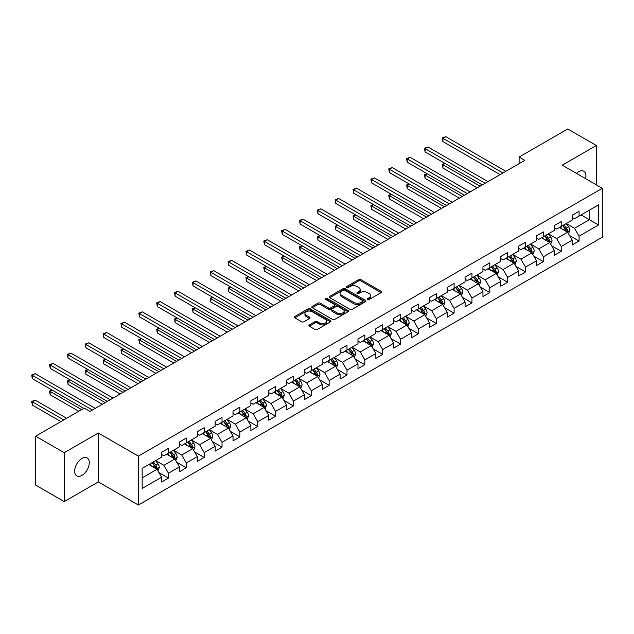 <?xml version="1.0" encoding="UTF-8"?>
<svg xmlns="http://www.w3.org/2000/svg" width="634" height="634" viewBox="0 0 634 634"><rect width="100%" height="100%" fill="white"/><g stroke="black" fill="none" stroke-linecap="round" stroke-linejoin="round"><path stroke-width="0.95" d="M367.625 299.51A1.109 0.642 0 0 0 369.194 299.51L381.129 292.623A1.585 0.919 0 0 0 381.597 291.973A1.585 0.919 0 0 0 381.129 291.323L360.912 279.649A1.585 0.919 0 0 0 358.67 279.649L346.735 286.544A1.109 0.642 0 0 0 346.41 286.996A1.109 0.642 0 0 0 346.735 287.448A1.109 0.642 0 0 0 348.304 287.448L349.849 286.56A5.08 2.932 0 0 1 357.037 286.56L358.725 287.527A5.08 2.932 0 0 1 360.215 289.603A5.08 2.932 0 0 1 358.725 291.68L357.18 292.575A1.109 0.642 0 0 0 356.855 293.027A1.109 0.642 0 0 0 357.18 293.479A1.109 0.642 0 0 0 358.749 293.479L360.294 292.591A5.08 2.932 0 0 1 367.482 292.591L369.17 293.558A5.08 2.932 0 0 1 370.66 295.634A5.08 2.932 0 0 1 369.17 297.711L367.625 298.606A1.109 0.642 0 0 0 367.3 299.058A1.109 0.642 0 0 0 367.625 299.51L367.625 298.606M81.96 475.365A10.358 5.983 120 0 0 88.728 466.244A10.358 5.983 120 0 0 87.135 457.938A10.358 5.983 120 0 0 81.96 458.453A10.358 5.983 120 0 0 75.192 467.583A10.358 5.983 120 0 0 76.785 475.88A10.358 5.983 120 0 0 81.96 475.365M585.602 178.653A10.358 5.983 120 0 0 583.787 171.204A10.358 5.983 120 0 0 578.612 171.711A10.358 5.983 120 0 0 576.425 173.359M309.352 324.917A1.585 0.919 0 0 0 308.893 325.567A1.585 0.919 0 0 0 309.352 326.217L315.027 329.49A1.585 0.919 0 0 0 317.277 329.49L330.528 321.834A1.585 0.919 0 0 0 330.996 321.184A1.585 0.919 0 0 0 330.528 320.542L310.311 308.869A1.585 0.919 0 0 0 308.061 308.869L294.81 316.517A1.585 0.919 0 0 0 294.342 317.166A1.585 0.919 0 0 0 294.81 317.816L301.657 321.771A1.585 0.919 0 0 0 303.908 321.771L309.582 318.498A1.585 0.919 0 0 0 310.042 317.848A1.585 0.919 0 0 0 309.582 317.198L306.182 315.241A4.248 2.457 0 0 1 304.938 313.505A4.248 2.457 0 0 1 307.561 311.239A4.248 2.457 0 0 1 312.19 311.769L325.504 319.449A4.248 2.457 0 0 1 326.748 321.184A4.248 2.457 0 0 1 324.125 323.451A4.248 2.457 0 0 1 319.488 322.92L317.277 321.644A1.585 0.919 0 0 0 315.027 321.644L309.352 324.917L309.352 326.217M98.325 433.014L64.224 452.708L35.615 436.184L35.615 485.081L64.224 501.597L98.325 481.911L138.378 505.036L138.378 456.139L98.325 433.014L98.325 481.911M596.348 184.859L596.348 145.487L562.247 165.173L602.3 188.298L138.378 456.139M596.348 145.487L567.739 128.964L519.103 157.05L519.103 163.651M35.615 436.184L84.251 408.106L89.973 411.411L524.825 160.347L519.103 157.05M349.96 309.321A1.585 0.919 0 0 0 352.211 309.321L365.461 301.665A1.585 0.919 0 0 0 365.929 301.015A1.585 0.919 0 0 0 365.461 300.373L345.245 288.7A1.585 0.919 0 0 0 342.994 288.7L329.743 296.347A1.585 0.919 0 0 0 329.276 296.997A1.585 0.919 0 0 0 329.743 297.647L349.96 309.321M326.312 299.747A1.109 0.642 0 0 1 327.437 299.906L347.971 311.762L334.744 319.401A1.585 0.919 0 0 1 332.493 319.401L312.277 307.728L317.951 304.478L317.951 303.155L312.277 306.436A1.585 0.919 0 0 0 311.809 307.086A1.585 0.919 0 0 0 312.277 307.728L312.277 306.436M317.951 304.478A1.585 0.919 0 0 1 320.194 304.478L320.194 303.155A1.585 0.919 0 0 0 317.951 303.155M320.194 303.155L328.396 307.894A1.585 0.919 0 0 0 330.639 307.894L334.403 305.723A1.585 0.919 0 0 0 334.871 305.073A1.585 0.919 0 0 0 334.403 304.423L325.868 299.494A1.109 0.642 0 0 1 325.543 299.042A1.109 0.642 0 0 1 326.225 298.448A1.109 0.642 0 0 1 327.437 298.59L347.995 310.454A1.585 0.919 0 0 1 348.462 311.104A1.585 0.919 0 0 1 347.995 311.754L347.995 310.454M138.378 505.036L602.3 237.187L602.3 188.298M158.92 472.56L168.478 478.076L168.478 473.249L179.462 466.909L179.462 471.736L186.325 467.773L186.325 462.947L197.309 456.607L197.309 461.425L204.18 457.463L204.18 452.636L215.164 446.296L215.164 451.123L222.027 447.152L222.027 442.334L233.019 435.994L233.019 440.812L239.882 436.85L239.882 432.023L250.866 425.683L250.866 430.51L257.737 426.539L257.737 421.721L268.721 415.373L268.721 420.199L275.584 416.237L275.584 411.411L286.568 405.071L286.568 409.897L293.439 405.926L293.439 401.108L304.423 394.76L304.423 399.586L311.286 395.624L311.286 390.798L322.278 384.458L322.278 389.276L329.141 385.313L329.141 380.495L340.125 374.147L340.125 378.974L346.996 375.011L346.996 370.185L357.98 363.845L357.98 368.663L364.843 364.701L364.843 359.882L375.835 353.534L375.835 358.361L382.698 354.398L382.698 349.572L393.682 343.232L393.682 348.05L400.553 344.088L400.553 339.269L411.537 332.921L411.537 337.748L418.4 333.785L418.4 328.959L429.384 322.619L429.384 327.437L436.255 323.475L436.255 318.648L447.239 312.308L447.239 317.135L454.102 313.164L454.102 308.346L465.094 302.006L465.094 306.824L471.958 302.862L471.958 298.035L482.942 291.695L482.942 296.522L489.813 292.551L489.813 287.733L500.797 281.385L500.797 286.211L507.66 282.249L507.66 277.423L518.644 271.083L518.644 275.909L525.515 271.938L525.515 267.12L536.499 260.772L536.499 265.598L543.362 261.636L543.362 256.81L554.354 250.47L554.354 255.288L561.217 251.326L561.217 246.507L572.201 240.159L572.201 244.986L579.072 241.023L579.072 236.197L598.52 224.967L598.52 204.877L589.366 210.163L589.366 219.681L598.52 224.967M168.478 478.076L161.607 482.038L161.607 477.22L142.151 488.449L142.151 468.368L161.607 457.13L161.607 452.311L168.478 448.341L168.478 453.167L179.462 446.827L179.462 442.001L186.325 438.039L186.325 442.865L197.309 436.517L197.309 431.699L204.18 427.728L204.18 432.554L215.164 426.214L215.164 421.388L222.027 417.426L222.027 422.244L233.019 415.904L233.019 411.086L239.882 407.115L239.882 411.941L250.866 405.601L250.866 400.775L257.737 396.813L257.737 401.631L268.721 395.291L268.721 390.465L275.584 386.502L275.584 391.329L286.568 384.989L286.568 380.162L293.439 376.2L293.439 381.018L304.423 374.678L304.423 369.852L311.286 365.889L311.286 370.716L322.278 364.368L322.278 359.549L329.141 355.587L329.141 360.405L340.125 354.065L340.125 349.239L346.996 345.276L346.996 350.103L357.98 343.755L357.98 338.936L364.843 334.974L364.843 339.792L375.835 333.452L375.835 328.626L382.698 324.663L382.698 329.49L393.682 323.142L393.682 318.323L400.553 314.361L400.553 319.179L411.537 312.839L411.537 308.013L418.4 304.051L418.4 308.877L429.384 302.529L429.384 297.711L436.255 293.74L436.255 298.566L447.239 292.226L447.239 287.4L454.102 283.438L454.102 288.256L465.094 281.916L465.094 277.098L471.958 273.127L471.958 277.954L482.942 271.614L482.942 266.787L489.813 262.825L489.813 267.643L500.797 261.303L500.797 256.477L507.66 252.514L507.66 257.341L518.644 251.001L518.644 246.174L525.515 242.212L525.515 247.03L536.499 240.69L536.499 235.864L543.362 231.901L543.362 236.728L554.354 230.38L554.354 225.561L561.217 221.599L561.217 226.417L572.201 220.077L572.201 215.251L579.072 211.288L579.072 216.115L598.52 204.877M166.639 454.221L174.881 458.984L163.897 465.324L155.655 460.569M161.607 454.491L163.897 455.814L168.478 453.167M163.897 465.324L168.478 473.249M174.881 458.984L179.462 466.909M184.494 443.919L192.736 448.674L181.752 455.022L173.51 450.259M179.462 444.18L181.752 445.504L186.325 442.865M181.752 455.022L186.325 462.947M192.736 448.674L197.309 456.607M202.349 433.608L210.583 438.371L199.599 444.711L191.357 439.956M197.309 433.878L199.599 435.193L204.18 432.554M199.599 444.711L204.18 452.636M210.583 438.371L215.164 446.296M220.196 423.306L228.438 428.061L217.454 434.401L209.212 429.646M215.164 423.567L217.454 424.891L222.027 422.244M217.454 434.401L222.027 442.334M228.438 428.061L233.019 435.994M238.051 412.996L246.293 417.758L235.301 424.098L227.067 419.343M233.019 413.265L235.301 414.581L239.882 411.941M235.301 424.098L239.882 432.023M246.293 417.758L250.866 425.683M255.906 402.693L264.14 407.448L253.156 413.788L244.914 409.033M250.866 402.955L253.156 404.278L257.737 401.631M253.156 413.788L257.737 421.721M264.14 407.448L268.721 415.373M273.753 392.383L281.995 397.146L271.011 403.486L262.769 398.731M268.721 392.652L271.011 393.968L275.584 391.329M271.011 403.486L275.584 411.411M281.995 397.146L286.568 405.071M291.608 382.08L299.842 386.835L288.858 393.175L280.624 388.42M286.568 382.342L288.858 383.665L293.439 381.018M288.858 393.175L293.439 401.108M299.842 386.835L304.423 394.76M309.455 371.77L317.697 376.525L306.713 382.873L298.471 378.118M304.423 372.039L306.713 373.355L311.286 370.716M306.713 382.873L311.286 390.798M317.697 376.525L322.278 384.458M327.31 361.467L335.552 366.222L324.56 372.562L316.326 367.807M322.278 361.729L324.56 363.052L329.141 360.405M324.56 372.562L329.141 380.495M335.552 366.222L340.125 374.147M345.165 351.157L353.4 355.912L342.415 362.26L334.173 357.497M340.125 351.418L342.415 352.742L346.996 350.103M342.415 362.26L346.996 370.185M353.4 355.912L357.98 363.845M363.013 340.854L371.255 345.609L360.271 351.949L352.029 347.194M357.98 341.116L360.271 342.439L364.843 339.792M360.271 351.949L364.843 359.882M371.255 345.609L375.835 353.534M380.868 330.544L389.11 335.299L378.118 341.647L369.884 336.884M375.835 330.805L378.118 332.129L382.698 329.49M378.118 341.647L382.698 349.572M389.11 335.299L393.682 343.232M398.715 320.233L406.957 324.996L395.973 331.336L387.731 326.581M393.682 320.503L395.973 321.826L400.553 319.179M395.973 331.336L400.553 339.269M406.957 324.996L411.537 332.921M416.57 309.931L424.812 314.686L413.828 321.034L405.586 316.271M411.537 310.192L413.828 311.516L418.4 308.877M413.828 321.034L418.4 328.959M424.812 314.686L429.384 322.619M434.425 299.62L442.659 304.383L431.675 310.723L423.433 305.968M429.384 299.89L431.675 301.213L436.255 298.566M431.675 310.723L436.255 318.648M442.659 304.383L447.239 312.308M452.272 289.318L460.514 294.073L449.53 300.413L441.288 295.658M447.239 289.579L449.53 290.903L454.102 288.256M449.53 300.413L454.102 308.346M460.514 294.073L465.094 302.006M470.127 279.008L478.369 283.77L467.377 290.11L459.143 285.355M465.094 279.277L467.377 280.593L471.958 277.954M467.377 290.11L471.958 298.035M478.369 283.77L482.942 291.695M487.982 268.705L496.216 273.46L485.232 279.8L476.99 275.045M482.942 268.967L485.232 270.29L489.813 267.643M485.232 279.8L489.813 287.733M496.216 273.46L500.797 281.385M505.829 258.395L514.071 263.158L503.087 269.498L494.845 264.743M500.797 258.664L503.087 259.98L507.66 257.341M503.087 269.498L507.66 277.423M514.071 263.158L518.644 271.083M523.684 248.092L531.918 252.847L520.934 259.187L512.7 254.432M518.644 248.354L520.934 249.677L525.515 247.03M520.934 259.187L525.515 267.12M531.918 252.847L536.499 260.772M541.531 237.782L549.773 242.537L538.789 248.885L530.547 244.13M536.499 238.051L538.789 239.367L543.362 236.728M538.789 248.885L543.362 256.81M549.773 242.537L554.354 250.47M559.386 227.479L567.628 232.234L556.636 238.574L548.402 233.819M554.354 227.741L556.636 229.064L561.217 226.417M556.636 238.574L561.217 246.507M567.628 232.234L572.201 240.159M581.132 214.926L589.366 219.681L574.491 228.272L566.249 223.509M572.201 217.43L574.491 218.754L579.072 216.115M574.491 228.272L579.072 236.197M64.224 452.708L64.224 501.597M142.151 477.877L157.034 469.287L148.792 464.532M157.034 469.287L161.607 477.22M569.514 235.507L579.072 241.023M551.659 245.81L561.217 251.326M533.812 256.12L543.362 261.636M515.957 266.423L525.515 271.938M498.11 276.733L507.66 282.249M480.255 287.036L489.813 292.551M462.4 297.346L471.958 302.862M444.553 307.648L454.102 313.164M426.698 317.959L436.255 323.475M408.843 328.261L418.4 333.785M390.996 338.572L400.553 344.088M373.141 348.882L382.698 354.398M355.294 359.185L364.843 364.701M337.439 369.495L346.996 375.011M319.584 379.798L329.141 385.313M301.736 390.108L311.286 395.624M283.881 400.411L293.439 405.926M266.034 410.721L275.584 416.237M248.179 421.024L257.737 426.539M230.324 431.334L239.882 436.85M212.477 441.636L222.027 447.152M194.622 451.947L204.18 457.463M176.767 462.249L186.325 467.773M368.069 299.668L369.17 299.034A5.08 2.932 0 0 0 370.66 296.958L370.66 295.634M360.215 289.603L360.215 290.927A5.08 2.932 0 0 1 358.725 293.003L357.624 293.637M381.129 291.323L381.129 292.623L360.912 280.973A1.585 0.919 0 0 0 358.67 280.973L347.178 287.606M365.438 301.681L345.245 290.015A1.585 0.919 0 0 0 342.994 290.015L329.767 297.655L329.743 296.347M362.656 301.475A1.109 0.642 0 0 0 362.981 301.015A1.109 0.642 0 0 0 362.656 300.564L344.904 290.317A1.109 0.642 0 0 0 343.335 290.317L341.702 291.26A5.08 2.932 0 0 0 340.212 293.336A5.08 2.932 0 0 0 341.702 295.412L353.835 302.41A5.08 2.932 0 0 0 361.023 302.41L362.656 301.475L362.656 302.79A1.109 0.642 0 0 0 362.981 302.339L362.981 301.015M340.212 293.336L340.212 294.651A5.08 2.932 0 0 0 341.702 296.728L341.702 295.412M362.656 302.79L361.023 303.734A5.08 2.932 0 0 1 353.835 303.734L341.702 296.728M320.194 304.478L328.396 309.218A1.585 0.919 0 0 0 330.639 309.218L334.403 307.038A1.585 0.919 0 0 0 334.871 306.396L334.871 305.073M336.9 312.808A4.248 2.457 0 0 0 341.536 313.339A4.248 2.457 0 0 0 344.159 311.072A4.248 2.457 0 0 0 342.915 309.337L338.223 306.626A1.585 0.919 0 0 0 335.972 306.626L332.216 308.798A1.585 0.919 0 0 0 331.748 309.447A1.585 0.919 0 0 0 332.216 310.097L336.9 312.808L336.9 314.123A4.248 2.457 0 0 0 341.536 314.662A4.248 2.457 0 0 0 344.159 312.396L344.159 311.072M331.748 309.447L331.748 310.771A1.585 0.919 0 0 0 332.216 311.421L332.216 310.097M336.9 314.123L332.216 311.421M326.748 321.184L326.748 322.508A4.248 2.457 0 0 1 324.125 324.774A4.248 2.457 0 0 1 319.488 324.243L317.277 322.96A1.585 0.919 0 0 0 315.027 322.96L309.376 326.225M304.938 313.505L304.938 314.821A4.248 2.457 0 0 0 306.182 316.556L306.182 315.241M309.558 318.506L306.182 316.556M330.528 320.542L330.528 321.834L310.311 310.184A1.585 0.919 0 0 0 308.061 310.184L294.826 317.824L294.81 316.517M568.532 233.803L569.895 230.372A4.287 2.473 -120 0 0 568.524 226.718L566.162 223.564M562.041 229.009L560.44 226.869M445.1 163.477L442.928 164.729L442.928 168.034L477.22 187.838M566.962 231.854L567.573 230.554A4.287 2.473 -120 0 0 566.352 227.971L563.983 224.824M562.913 225.442L565.536 228.937A2.187 1.26 60 0 1 565.932 229.603L567.573 230.554M562.612 225.617L564.973 228.763A4.287 2.473 60 0 1 566.202 231.347M442.928 168.034L442.294 164.364L480.081 186.182M442.294 164.364L444.846 163.334M502.968 172.971L442.928 138.307L445.789 136.651L505.829 171.315M500.107 174.619L442.928 141.604L442.928 138.307L442.294 137.943L445.789 136.651M442.928 141.604L442.294 137.943M550.677 244.106L552.04 240.674A4.287 2.473 -120 0 0 550.669 237.029L548.307 233.875M544.194 239.319L542.585 237.179M427.245 173.779L425.073 175.039L425.073 178.344L459.373 198.141M549.107 242.156L549.726 240.857A4.287 2.473 -120 0 0 548.497 238.281L546.136 235.127M545.058 235.745L547.681 239.248A2.187 1.26 60 0 1 548.077 239.906L549.726 240.857M544.764 235.919L547.126 239.073A4.287 2.473 60 0 1 548.355 241.649M425.073 178.344L424.447 174.675L462.234 196.492M424.447 174.675L426.999 173.637M532.829 254.416L534.185 250.985A4.287 2.473 -120 0 0 532.822 247.331L530.46 244.177M526.339 249.622L524.738 247.482M409.398 184.09L407.218 185.342L407.218 188.647L441.518 208.451M531.26 252.467L531.871 251.167A4.287 2.473 -120 0 0 530.642 248.583L528.28 245.437M527.211 246.055L529.826 249.55A2.187 1.26 60 0 1 530.222 250.216L531.871 251.167M526.909 246.23L529.271 249.384A4.287 2.473 60 0 1 530.5 251.96M407.218 188.647L406.592 184.977L444.379 206.795M406.592 184.977L409.144 183.947M485.121 183.274L425.073 148.61L427.934 146.961L487.982 181.625M482.26 184.93L425.073 151.914L425.073 148.61L424.447 148.245L427.934 146.961M425.073 151.914L424.447 148.245M467.266 193.584L407.218 158.92L410.079 157.264L470.127 191.928M464.405 195.232L407.218 162.217L407.218 158.92L406.592 158.555L410.079 157.264M407.218 162.217L406.592 158.555M514.974 264.719L516.338 261.287A4.287 2.473 -120 0 0 514.966 257.642L512.605 254.488M508.484 259.932L506.883 257.792M391.543 194.392L389.371 195.652L389.371 198.957L423.663 218.754M513.405 262.769L514.023 261.47A4.287 2.473 -120 0 0 512.795 258.894L510.433 255.74M509.356 256.358L511.979 259.861A2.187 1.26 60 0 1 512.375 260.526L514.023 261.47M509.054 256.532L511.416 259.686A4.287 2.473 60 0 1 512.644 262.27M389.371 198.957L388.737 195.288L426.524 217.105M388.737 195.288L391.289 194.25M497.119 275.029L498.483 271.598A4.287 2.473 -120 0 0 497.111 267.944L494.75 264.79M490.637 270.235L489.028 268.095M373.695 204.703L371.516 205.955L371.516 209.26L405.815 229.064M495.558 273.08L496.168 271.78A4.287 2.473 -120 0 0 494.94 269.204L492.578 266.05M491.501 266.668L494.124 270.163A2.187 1.26 60 0 1 494.52 270.829L496.168 271.78M491.207 266.843L493.569 269.997A4.287 2.473 60 0 1 494.797 272.572M371.516 209.26L370.89 205.598L408.676 227.408M370.89 205.598L373.442 204.56M479.272 285.332L480.627 281.9A4.287 2.473 -120 0 0 479.264 278.255L476.903 275.101M472.782 280.545L471.181 278.405M355.84 215.013L353.669 216.265L353.669 219.57L387.96 239.367M477.703 283.382L478.313 282.09A4.287 2.473 -120 0 0 477.085 279.507L474.723 276.353M473.653 276.971L476.269 280.474A2.187 1.26 60 0 1 476.673 281.139L478.313 282.09M473.352 277.145L475.714 280.299A4.287 2.473 60 0 1 476.942 282.883M353.669 219.57L353.035 215.901L390.821 237.718M353.035 215.901L355.587 214.863M449.411 203.886L389.371 169.223L392.232 167.574L452.272 202.238M446.55 205.543L389.371 172.527L389.371 169.223L388.737 168.858L392.232 167.574M389.371 172.527L388.737 168.858M431.564 214.197L371.516 179.533L374.377 177.877L434.425 212.548M428.703 215.845L371.516 182.83L371.516 179.533L370.89 179.168L374.377 177.877M371.516 182.83L370.89 179.168M413.709 224.499L353.669 189.835L356.53 188.187L416.57 222.851M410.848 226.156L353.669 193.14L353.669 189.835L353.035 189.471L356.53 188.187M353.669 193.14L353.035 189.471M461.417 295.642L462.78 292.211A4.287 2.473 -120 0 0 461.409 288.557L459.048 285.403M454.935 290.847L453.326 288.708M337.985 225.316L335.814 226.568L335.814 229.873L370.105 249.677M459.848 293.693L460.466 292.393A4.287 2.473 -120 0 0 459.238 289.817L456.876 286.663M455.798 287.281L458.422 290.776A2.187 1.26 60 0 1 458.818 291.442L460.466 292.393M455.505 287.456L457.867 290.61A4.287 2.473 60 0 1 459.087 293.185M335.814 229.873L335.18 226.211L372.966 248.021M335.18 226.211L337.74 225.173M395.854 234.81L335.814 200.146L338.675 198.49L398.715 233.161M392.993 236.458L335.814 203.451L335.814 200.146L335.18 199.781L338.675 198.49M335.814 203.451L335.18 199.781M443.562 305.945L444.925 302.521A4.287 2.473 -120 0 0 443.562 298.868L441.201 295.713M437.08 301.158L435.479 299.018M320.138 235.626L317.959 236.878L317.959 240.183L352.258 259.98M442.001 303.995L442.611 302.703A4.287 2.473 -120 0 0 441.383 300.12L439.021 296.966M437.951 297.592L440.567 301.087A2.187 1.26 60 0 1 440.963 301.752L442.611 302.703M437.65 297.758L440.012 300.912A4.287 2.473 60 0 1 441.24 303.496M317.959 240.183L317.333 236.514L355.119 258.331M317.333 236.514L319.885 235.476M378.007 245.12L317.959 210.448L320.82 208.8L380.868 243.464M375.146 246.769L317.959 213.753L317.959 210.448L317.333 210.084L320.82 208.8M317.959 213.753L317.333 210.084M425.715 316.255L427.078 312.824A4.287 2.473 -120 0 0 425.707 309.17L423.346 306.016M419.225 311.468L417.624 309.321M302.283 245.929L300.112 247.189L300.112 250.485L334.403 270.29M424.146 314.305L424.756 313.006A4.287 2.473 -120 0 0 423.536 310.43L421.174 307.276M420.096 307.894L422.719 311.389A2.187 1.26 60 0 1 423.116 312.055L424.756 313.006M419.795 308.069L422.157 311.223A4.287 2.473 60 0 1 423.385 313.798M300.112 250.485L299.478 246.824L337.264 268.634M299.478 246.824L302.03 245.786M360.152 255.423L300.112 220.759L302.973 219.102L363.013 253.774M357.291 257.079L300.112 224.064L300.112 220.759L299.478 220.394L302.973 219.102M300.112 224.064L299.478 220.394M407.86 326.558L409.223 323.134A4.287 2.473 -120 0 0 407.852 319.481L405.491 316.326M401.377 321.771L399.769 319.631M284.428 256.239L282.257 257.491L282.257 260.796L316.556 280.593M406.291 324.608L406.909 323.316A4.287 2.473 -120 0 0 405.681 320.733L403.319 317.579M402.241 318.205L404.864 321.7A2.187 1.26 60 0 1 405.261 322.365L406.909 323.316M401.948 318.371L404.31 321.525A4.287 2.473 60 0 1 405.538 324.109M282.257 260.796L281.631 257.127L319.417 278.944M281.631 257.127L284.183 256.088M342.305 265.733L282.257 231.061L285.118 229.413L345.165 264.077M339.444 267.382L282.257 234.366L282.257 231.061L281.631 230.697L285.118 229.413M282.257 234.366L281.631 230.697M390.013 336.868L391.368 333.436A4.287 2.473 -120 0 0 390.005 329.783L387.643 326.637M383.522 332.081L381.922 329.934M266.581 266.542L264.402 267.802L264.402 271.098L298.701 290.903M388.444 334.918L389.054 333.619A4.287 2.473 -120 0 0 387.826 331.043L385.464 327.889M384.394 328.507L387.009 332.01A2.187 1.26 60 0 1 387.406 332.668L389.054 333.619M384.093 328.681L386.455 331.836A4.287 2.473 60 0 1 387.683 334.411M264.402 271.098L263.776 267.437L301.562 289.255M263.776 267.437L266.328 266.399M324.45 276.036L264.402 241.372L267.263 239.715L327.31 274.387M321.589 277.692L264.402 244.676L264.402 241.372L263.776 241.007L267.263 239.715M264.402 244.676L263.776 241.007M372.158 347.17L373.521 343.747A4.287 2.473 -120 0 0 372.15 340.093L369.788 336.939M365.675 342.384L364.067 340.244M248.726 276.852L246.555 278.104L246.555 281.409L280.846 301.213M370.589 345.221L371.207 343.929A4.287 2.473 -120 0 0 369.979 341.346L367.617 338.191M366.539 338.818L369.162 342.312A2.187 1.26 60 0 1 369.559 342.978L371.207 343.929M366.238 338.984L368.6 342.138A4.287 2.473 60 0 1 369.828 344.722M246.555 281.409L245.921 277.74L283.707 299.557M245.921 277.74L248.473 276.701M306.594 286.346L246.555 251.674L249.416 250.026L309.455 284.69M303.734 287.994L246.555 254.979L246.555 251.674L245.921 251.318L249.416 250.026M246.555 254.979L245.921 251.318M354.303 357.481L355.666 354.049A4.287 2.473 -120 0 0 354.295 350.396L351.933 347.25M347.82 352.694L346.212 350.547M230.879 287.154L228.7 288.415L228.7 291.719L262.999 311.516M352.742 355.531L353.352 354.232A4.287 2.473 -120 0 0 352.124 351.656L349.762 348.502M348.692 349.12L351.307 352.623A2.187 1.26 60 0 1 351.704 353.281L353.352 354.232M348.391 349.294L350.753 352.449A4.287 2.473 60 0 1 351.981 355.024M228.7 291.719L228.074 288.05L265.86 309.868M228.074 288.05L230.625 287.012M288.747 296.649L228.7 261.985L231.561 260.336L291.608 295M285.886 298.305L228.7 265.289L228.7 261.985L228.074 261.62L231.561 260.336M228.7 265.289L228.074 261.62M336.456 367.783L337.819 364.36A4.287 2.473 -120 0 0 336.448 360.706L334.086 357.552M329.965 362.997L328.364 360.857M213.024 297.465L210.853 298.717L210.853 302.022L245.144 321.826M334.887 365.842L335.497 364.542A4.287 2.473 -120 0 0 334.269 361.959L331.907 358.812M330.837 359.43L333.46 362.925A2.187 1.26 60 0 1 333.856 363.591L335.497 364.542M330.536 359.605L332.898 362.751A4.287 2.473 60 0 1 334.126 365.335M210.853 302.022L210.219 298.352L248.005 320.17M210.219 298.352L212.77 297.314M270.892 306.959L210.853 272.287L213.713 270.639L273.753 305.303M268.031 308.607L210.853 275.592L210.853 272.287L210.219 271.931L213.713 270.639M210.853 275.592L210.219 271.931M318.601 378.094L319.964 374.662A4.287 2.473 -120 0 0 318.593 371.017L316.231 367.863M312.118 373.307L310.509 371.159M195.169 307.767L192.998 309.027L192.998 312.332L227.297 332.129M317.032 376.144L317.65 374.845A4.287 2.473 -120 0 0 316.421 372.269L314.06 369.115M312.982 369.733L315.605 373.236A2.187 1.26 60 0 1 316.001 373.894L317.65 374.845M312.689 369.907L315.05 373.061A4.287 2.473 60 0 1 316.279 375.637M192.998 312.332L192.371 308.663L230.158 330.48M192.371 308.663L194.923 307.625M253.045 317.262L192.998 282.598L195.858 280.949L255.906 315.613M250.184 318.918L192.998 285.902L192.998 282.598L192.371 282.233L195.858 280.949M192.998 285.902L192.371 282.233M300.754 388.404L302.109 384.973A4.287 2.473 -120 0 0 300.746 381.319L298.384 378.165M294.263 383.61L292.662 381.47M177.322 318.078L175.142 319.33L175.142 322.635L209.442 342.439M299.185 386.455L299.795 385.155A4.287 2.473 -120 0 0 298.566 382.571L296.205 379.425M295.135 380.043L297.75 383.538A2.187 1.26 60 0 1 298.146 384.204L299.795 385.155M294.834 380.218L297.195 383.364A4.287 2.473 60 0 1 298.424 385.947M175.142 322.635L174.516 318.965L212.303 340.783M174.516 318.965L177.068 317.935M235.19 327.572L175.142 292.908L178.003 291.252L238.051 325.916M232.329 329.22L175.142 296.205L175.142 292.908L174.516 292.543L178.003 291.252M175.142 296.205L174.516 292.543M282.899 398.707L284.262 395.275A4.287 2.473 -120 0 0 282.891 391.63L280.529 388.476M276.408 393.92L274.807 391.78M159.467 328.38L157.295 329.64L157.295 332.945L191.587 352.742M281.33 396.757L281.948 395.457A4.287 2.473 -120 0 0 280.719 392.882L278.358 389.728M277.28 390.346L279.903 393.849A2.187 1.26 60 0 1 280.299 394.514L281.948 395.457M276.979 390.52L279.34 393.674A4.287 2.473 60 0 1 280.569 396.258M157.295 332.945L156.661 329.276L194.448 351.093M156.661 329.276L159.213 328.238M217.335 337.874L157.295 303.211L160.156 301.562L220.196 336.226M214.474 339.531L157.295 306.515L157.295 303.211L156.661 302.846L160.156 301.562M157.295 306.515L156.661 302.846M265.044 409.017L266.407 405.586A4.287 2.473 -120 0 0 265.036 401.932L262.674 398.778M258.561 404.223L256.952 402.083M141.62 338.691L139.44 339.943L139.44 343.248L173.74 363.052M263.475 407.068L264.093 405.768A4.287 2.473 -120 0 0 262.864 403.192L260.503 400.038M259.425 400.656L262.048 404.151A2.187 1.26 60 0 1 262.444 404.817L264.093 405.768M259.132 400.831L261.493 403.985A4.287 2.473 60 0 1 262.722 406.56M139.44 343.248L138.814 339.586L176.601 361.396M138.814 339.586L141.366 338.548M199.488 348.185L139.44 313.521L142.301 311.865L202.349 346.536M196.627 349.833L139.44 316.818L139.44 313.521L138.814 313.156L142.301 311.865M139.44 316.818L138.814 313.156M247.197 419.32L248.552 415.888A4.287 2.473 -120 0 0 247.189 412.243L244.827 409.089M240.706 414.533L239.105 412.393M123.765 348.993L121.593 350.253L121.593 353.558L155.885 373.355M245.627 417.37L246.238 416.078A4.287 2.473 -120 0 0 245.009 413.495L242.648 410.341M241.578 410.959L244.193 414.462A2.187 1.26 60 0 1 244.597 415.127L246.238 416.078M241.277 411.133L243.638 414.287A4.287 2.473 60 0 1 244.867 416.871M121.593 353.558L120.959 349.889L158.746 371.706M120.959 349.889L123.511 348.851M181.633 358.487L121.593 323.823L124.454 322.175L184.494 356.839M178.772 360.144L121.593 327.128L121.593 323.823L120.959 323.459L124.454 322.175M121.593 327.128L120.959 323.459M229.342 429.63L230.705 426.199A4.287 2.473 -120 0 0 229.334 422.545L226.972 419.391M222.859 424.835L221.25 422.696M105.91 359.304L103.738 360.556L103.738 363.861L138.03 383.665M227.772 427.681L228.391 426.381A4.287 2.473 -120 0 0 227.162 423.805L224.801 420.651M223.723 421.269L226.346 424.764A2.187 1.26 60 0 1 226.742 425.43L228.391 426.381M223.422 421.444L225.791 424.598A4.287 2.473 60 0 1 227.012 427.173M103.738 363.861L103.104 360.199L140.891 382.009M103.104 360.199L105.664 359.161M163.778 368.798L103.738 334.134L106.599 332.478L166.639 367.149M160.917 370.446L103.738 337.439L103.738 334.134L103.104 333.769L106.599 332.478M103.738 337.439L103.104 333.769M211.487 439.933L212.85 436.509A4.287 2.473 -120 0 0 211.487 432.856L209.117 429.701M205.004 435.146L203.403 433.006M88.063 369.614L85.883 370.866L85.883 374.171L120.183 393.968M209.925 437.983L210.536 436.691A4.287 2.473 -120 0 0 209.307 434.108L206.946 430.954M205.876 431.58L208.491 435.075A2.187 1.26 60 0 1 208.887 435.74L210.536 436.691M205.574 431.746L207.936 434.9A4.287 2.473 60 0 1 209.165 437.484M85.883 374.171L85.257 370.502L123.044 392.319M85.257 370.502L87.809 369.464M145.931 379.108L85.883 344.436L88.744 342.788L148.792 377.452M143.07 380.757L85.883 347.741L85.883 344.436L85.257 344.072L88.744 342.788M85.883 347.741L85.257 344.072M193.639 450.243L195.003 446.811A4.287 2.473 -120 0 0 193.632 443.158L191.27 440.004M187.149 445.456L185.548 443.309M70.208 379.917L68.036 381.177L68.036 384.473L102.328 404.278M192.07 448.293L192.681 446.994A4.287 2.473 -120 0 0 191.46 444.418L189.098 441.264M188.021 441.882L190.644 445.377A2.187 1.26 60 0 1 191.04 446.043L192.681 446.994M187.719 442.056L190.081 445.211A4.287 2.473 60 0 1 191.31 447.786M68.036 384.473L67.402 380.812L105.189 402.622M67.402 380.812L69.954 379.774M128.076 389.411L68.036 354.747L70.897 353.09L130.937 387.762M125.215 391.059L68.036 358.051L68.036 354.747L67.402 354.382L70.897 353.09M68.036 358.051L67.402 354.382M175.784 460.546L177.148 457.122A4.287 2.473 -120 0 0 175.776 453.469L173.415 450.314M169.302 455.759L167.693 453.619M52.353 390.227L50.181 391.479L50.181 394.784L78.759 411.284M174.215 458.596L174.833 457.304A4.287 2.473 -120 0 0 173.605 454.721L171.243 451.566M170.166 452.193L172.789 455.688A2.187 1.26 60 0 1 173.185 456.353L174.833 457.304M169.872 452.359L172.234 455.513A4.287 2.473 60 0 1 173.462 458.097M50.181 394.784L49.555 391.115L81.62 409.627M49.555 391.115L52.107 390.076M110.229 399.721L50.181 365.049L53.042 363.401L113.09 398.065M107.368 401.37L50.181 368.354L50.181 365.049L49.555 364.685L53.042 363.401M50.181 368.354L49.555 364.685M157.937 470.856L159.292 467.424A4.287 2.473 -120 0 0 157.929 463.771L155.568 460.617M151.447 466.069L149.846 463.922M66.625 418.281L35.187 400.133L32.326 401.79L32.326 405.086L60.904 421.586M156.368 468.906L156.978 467.607A4.287 2.473 -120 0 0 155.75 465.031L153.388 461.877M152.319 462.495L154.934 465.998A2.187 1.26 60 0 1 155.33 466.656L156.978 467.607M152.017 462.669L154.379 465.824A4.287 2.473 60 0 1 155.607 468.399M32.326 405.086L31.7 401.425L63.765 419.938M31.7 401.425L35.187 400.133M92.374 410.024L32.326 375.36L35.187 373.703L95.235 408.375M83.791 408.375L32.326 378.664L32.326 375.36L31.7 374.995L35.187 373.703M32.326 378.664L31.7 374.995M369.17 299.034L369.17 297.711M357.18 293.479L357.18 292.575M358.725 293.003L358.725 291.68M346.735 287.448L346.735 286.544M358.67 280.973L358.67 279.649M360.912 280.973L360.912 279.649M342.994 290.015L342.994 288.7M345.245 290.015L345.245 288.7M365.461 301.665L365.461 300.373M353.835 303.734L353.835 302.41M361.023 303.734L361.023 302.41M328.396 309.218L328.396 307.894M330.639 309.218L330.639 307.894M334.403 307.038L334.403 305.723M327.437 299.906L327.437 298.59M315.027 322.96L315.027 321.644M317.277 322.96L317.277 321.644M319.488 324.243L319.488 322.92M309.582 318.498L309.582 317.198M308.061 310.184L308.061 308.869M310.311 310.184L310.311 308.869M567.2 231.989L569.863 230.451M566.352 227.971L568.524 226.718M563.301 229.738L564.973 228.763M549.353 242.299L552.008 240.762M548.497 238.281L550.669 237.029M545.446 240.04L547.126 239.073M531.498 252.601L534.161 251.064M530.642 248.583L532.822 247.331M527.591 250.351L529.271 249.384M513.643 262.912L516.306 261.374M512.795 258.894L514.966 257.642M509.744 260.653L511.416 259.686M495.796 273.214L498.459 271.677M494.94 269.204L497.111 267.944M491.889 270.964L493.569 269.997M477.941 283.525L480.604 281.987M477.085 279.507L479.264 278.255M474.042 281.266L475.714 280.299M460.094 293.827L462.749 292.29M459.238 289.817L461.409 288.557M456.187 291.577L457.867 290.61M442.239 304.138L444.902 302.6M441.383 300.12L443.562 298.868M438.332 301.879L440.012 300.912M424.384 314.44L427.047 312.911M423.536 310.43L425.707 309.17M420.485 312.19L422.157 311.223M406.537 324.751L409.192 323.213M405.681 320.733L407.852 319.481M402.63 322.492L404.31 321.525M388.682 335.053L391.344 333.524M387.826 331.043L390.005 329.783M384.775 332.802L386.455 331.836M370.835 345.364L373.489 343.826M369.979 341.346L372.15 340.093M366.928 343.113L368.6 342.138M352.979 355.674L355.642 354.137M352.124 351.656L354.295 350.396M349.072 353.415L350.753 352.449M335.124 365.976L337.787 364.439M334.269 361.959L336.448 360.706M331.225 363.726L332.898 362.751M317.277 376.287L319.932 374.749M316.421 372.269L318.593 371.017M313.37 374.028L315.05 373.061M299.422 386.589L302.085 385.052M298.566 382.571L300.746 381.319M295.515 384.339L297.195 383.364M281.567 396.9L284.23 395.362M280.719 392.882L282.891 391.63M277.668 394.641L279.34 393.674M263.72 407.202L266.383 405.665M262.864 403.192L265.036 401.932M259.813 404.952L261.493 403.985M245.865 417.513L248.528 415.975M245.009 413.495L247.189 412.243M241.958 415.254L243.638 414.287M228.018 427.815L230.673 426.278M227.162 423.805L229.334 422.545M224.111 425.565L225.791 424.598M210.163 438.126L212.826 436.588M209.307 434.108L211.487 432.856M206.256 435.867L207.936 434.9M192.308 448.428L194.971 446.899M191.46 444.418L193.632 443.158M188.409 446.178L190.081 445.211M174.461 458.739L177.116 457.201M173.605 454.721L175.776 453.469M170.554 456.48L172.234 455.513M156.606 469.041L159.269 467.512M155.75 465.031L157.929 463.771M152.699 466.79L154.379 465.824"/></g></svg>
